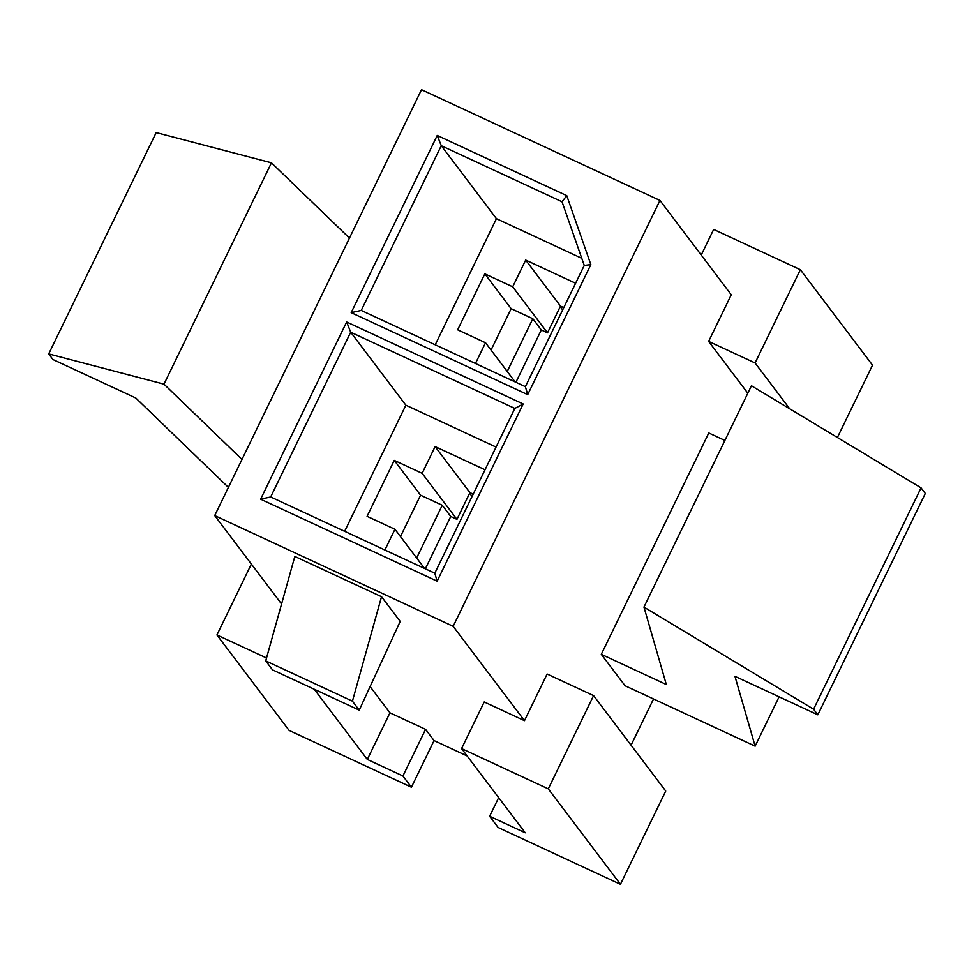 <?xml version="1.0" encoding="UTF-8"?>
<svg xmlns="http://www.w3.org/2000/svg" width="974" height="974" viewBox="0 0 974 974"><rect width="100%" height="100%" fill="white"/><g stroke="black" fill="none" stroke-linecap="round" stroke-linejoin="round"><path stroke-width="1.46" d="M450.743 516.488L430.216 558.772L450.743 516.488L442.257 505.262L416.653 557.98L442.257 505.262L420.573 495.194L400.472 536.577L420.573 495.194L442.257 505.262L450.743 516.488L456.94 519.361L450.743 516.488M425.346 568.804L430.216 558.772L425.346 568.804M472.073 496.448L469.638 493.209L472.073 496.448M473.194 494.147L469.918 492.625L456.94 519.361L469.918 492.625L435.11 446.591L422.132 473.327L456.94 519.361L422.132 473.327L394.251 460.373L420.573 495.194L394.251 460.373L367.088 516.33L394.957 529.284L384.888 550.006L394.957 529.284L424.554 568.439L394.957 529.284L367.088 516.33L394.251 460.373L422.132 473.327L435.11 446.591L469.918 492.625L473.194 494.147M485.028 469.772L435.11 446.591L485.028 469.772M405.866 405.196L350.689 332.207L270.687 496.959L434.806 573.199L514.808 408.435L350.689 332.207L405.866 405.196L496.046 447.078L405.866 405.196L344.638 531.317L405.866 405.196M541.313 329.967L515.916 382.283L541.313 329.967L547.51 332.84L541.313 329.967L532.827 318.742L541.313 329.967M563.763 307.626L560.488 306.104L547.51 332.84L512.701 286.806L484.833 273.852L457.658 329.809L484.833 273.852L511.143 308.673L484.833 273.852L512.701 286.806L525.68 260.07L575.597 283.251L525.68 260.07L512.701 286.806L547.51 332.84L560.488 306.104L525.68 260.07L560.488 306.104L563.763 307.626M491.042 350.056L511.143 308.673L532.827 318.742L507.223 371.459L532.827 318.742L511.143 308.673L491.042 350.056M581.758 258.305L496.436 218.675L435.208 344.796L496.436 218.675L441.259 145.686L361.257 310.438L525.376 386.678L584.254 265.439L562.022 201.776L441.259 145.686L496.436 218.675L581.758 258.305M475.458 363.485L485.527 342.763L457.658 329.809L485.527 342.763L475.458 363.485M421.511 89.681L214.718 515.575L453.154 626.331L659.958 200.437L421.511 89.681L659.958 200.437L731.267 294.769L659.958 200.437L453.154 626.331L524.475 720.663L547.108 674.032L593.568 695.606L548.277 788.867L461.566 748.592L484.212 701.962L524.475 720.663L453.154 626.331L214.718 515.575L421.511 89.681M260.618 499.187L346.659 321.992L523.172 403.979L437.131 581.174L260.618 499.187L437.131 581.174L434.806 573.199L270.687 496.959L260.618 499.187L270.687 496.959L350.689 332.207L346.659 321.992L260.618 499.187M437.229 135.459L566.758 195.628L590.841 264.611L527.701 394.653L351.188 312.654L437.229 135.459L351.188 312.654L361.257 310.438L441.259 145.686L437.229 135.459L441.259 145.686L562.022 201.776L566.758 195.628L437.229 135.459M281.571 604.002L214.718 515.575L281.571 604.002M747.813 393.228L708.634 341.399L731.267 294.769L708.634 341.399L747.813 393.228M631.067 745.207L653.517 698.967L631.067 745.207M625.077 685.757L601.299 654.321L708.78 432.98L601.299 654.321L666.326 684.527L643.96 607.106L813.582 709.206L817.819 714.819L925.3 493.477L921.051 487.864L813.582 709.206L921.051 487.864L751.441 385.765L643.96 607.106L751.441 385.765L921.051 487.864L925.3 493.477L817.819 714.819L734.956 676.321L755.13 746.169L625.077 685.757L755.13 746.169L779.09 696.824L755.13 746.169L734.956 676.321L817.819 714.819L813.582 709.206L643.96 607.106L666.326 684.527L601.299 654.321L625.077 685.757M370.108 686.573L389.953 712.822L425.565 729.368L434.063 740.593L467.143 755.97L434.063 740.593L411.418 787.223L289.095 730.415L216.934 634.963L251.365 564.056L216.934 634.963L289.095 730.415L411.418 787.223L402.919 775.998L367.32 759.452L389.953 712.822L370.108 686.573M294.83 556.434L381.528 596.709L400.204 621.412L359.223 710.131L352.43 701.158L381.528 596.709L294.83 556.434L265.719 660.883L352.43 701.158L265.719 660.883L272.513 669.856L359.223 710.131L272.513 669.856L265.719 660.883L294.83 556.434M872.521 365.165L837.396 437.509L872.521 365.165L800.36 269.713L755.081 362.973L708.634 341.399L755.081 362.973L789.731 408.812L755.081 362.973L800.36 269.713L872.521 365.165M665.729 791.058L620.438 884.319L498.128 827.498L620.438 884.319L548.277 788.867L620.438 884.319L665.729 791.058L593.568 695.606L665.729 791.058M400.204 621.412L381.528 596.709L352.43 701.158L359.223 710.131L400.204 621.412M525.242 832.807L461.566 748.592L525.242 832.807L489.63 816.273L498.128 827.498L489.63 816.273L498.664 797.657L489.63 816.273L525.242 832.807M524.475 720.663L484.212 701.962L461.566 748.592L548.277 788.867L593.568 695.606L547.108 674.032L524.475 720.663M314.237 689.239L367.32 759.452L314.237 689.239M266.523 657.986L216.934 634.963L266.523 657.986M701.231 255.03L713.662 229.438L800.36 269.713L713.662 229.438L701.231 255.03M434.063 740.593L425.565 729.368L402.919 775.998L411.418 787.223L434.063 740.593M425.565 729.368L389.953 712.822L367.32 759.452L402.919 775.998L425.565 729.368M724.887 440.455L708.78 432.98L724.887 440.455M271.454 162.816L156.181 132.586L48.7 353.915L163.985 384.158L271.454 162.816L163.985 384.158L241.966 459.436L163.985 384.158L48.7 353.915L156.181 132.586L271.454 162.816L349.447 238.094L271.454 162.816M52.949 359.54L48.7 353.915L52.949 359.54L135.812 398.025L52.949 359.54M228.391 487.402L135.812 398.025L228.391 487.402M515.136 381.918L485.527 342.763L515.136 381.918M562.643 309.927L560.208 306.688L562.643 309.927M361.257 310.438L351.188 312.654L527.701 394.653L525.376 386.678L361.257 310.438M525.376 386.678L527.701 394.653L590.841 264.611L584.254 265.439L525.376 386.678M566.758 195.628L562.022 201.776L584.254 265.439L590.841 264.611L566.758 195.628M434.806 573.199L437.131 581.174L523.172 403.979L514.808 408.435L434.806 573.199M346.659 321.992L350.689 332.207L514.808 408.435L523.172 403.979L346.659 321.992"/></g></svg>
